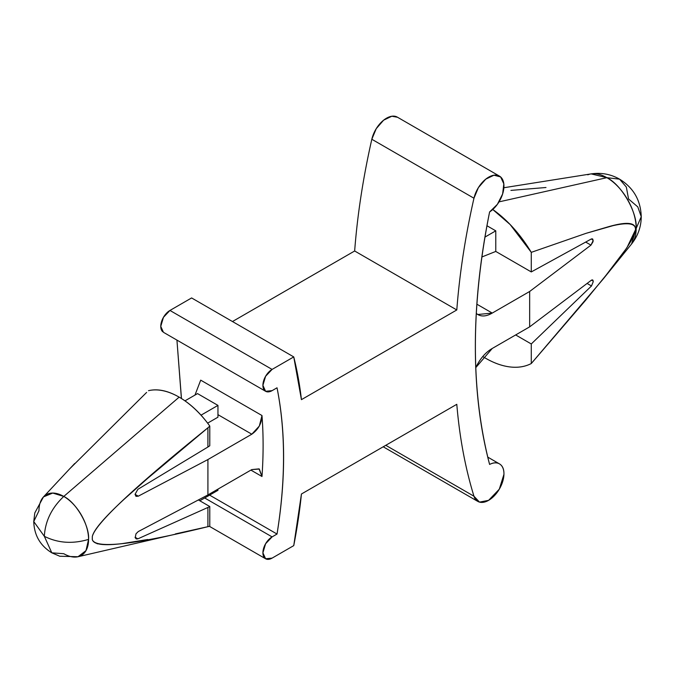 <?xml version="1.0" encoding="UTF-8"?>
<svg xmlns="http://www.w3.org/2000/svg" width="675" height="675" viewBox="0 0 675 675"><rect width="100%" height="100%" fill="white"/><g stroke="black" fill="none" stroke-linecap="round" stroke-linejoin="round"><path stroke-width="1.01" d="M175.416 533.917L207.917 526.677L207.917 507.457L209.782 506.528L198.374 499.947L209.782 506.528L209.782 526.247L209.782 506.528L207.917 507.457L207.917 526.677L209.782 526.247L207.917 526.677C133.988 544.809 95.453 549.112 92.315 539.595L92.315 536.507C95.453 523.631 133.988 487.392 207.917 427.798L209.782 426.06A75.111 43.369 -120 0 0 179.145 397.136L63.779 496.437A35.075 20.25 60 0 1 88.577 539.392A35.075 20.25 60 0 1 80.738 555.753A35.075 20.25 60 0 1 63.779 553.711L51.806 552.833L59.771 556.234L78.005 556.74L85.978 550.64L88.577 539.392C72.613 544.143 57.864 543.113 44.331 536.304L51.806 552.833L44.331 536.304C45.191 521.167 51.68 507.878 63.779 496.437L52.734 493.054L43.462 496.918L69.508 469.015L146.627 392.411M587.79 174.825A41.437 23.929 -120 0 1 606.876 177.677L499.019 201.876L606.876 177.677L619.583 179.162C610.782 174.167 601.298 172.412 591.123 173.888L606.876 177.677L619.583 179.162L626.341 187.059L628.56 198.998L637.791 206.887L641.25 216.692L636.179 228.437L631.581 243.97C637.951 235.896 641.174 226.8 641.25 216.692L636.179 228.437A41.437 23.929 -120 0 0 606.876 177.677C621.371 184.537 637.487 212.448 636.179 228.437A41.437 23.929 -120 0 1 633.158 241.65M51.806 552.833C40.196 545.636 34.18 535.208 33.75 521.556L44.331 536.304L33.75 521.556L38.973 510.756A35.075 20.25 60 0 1 41.96 498.867A35.075 20.25 60 0 1 63.779 496.437L179.145 397.136C167.898 390.648 157.688 388.496 148.5 390.682A75.111 43.369 -120 0 1 179.145 397.136C190.384 403.625 200.602 413.269 209.782 426.06L207.917 427.798L207.917 447.01L209.782 445.778L209.782 426.06L209.782 445.778L207.917 447.01L207.917 427.798L147.774 478.237L124.014 499.365C104.262 517.59 93.698 529.968 92.315 536.507L92.298 536.574M97.293 543.856L97.765 543.712L97.293 543.856M489.603 464.425A21.668 12.513 -60 0 1 500.766 464.839A21.668 12.513 -60 0 1 502.377 482.515A21.668 12.513 -60 0 1 488.632 500.335L479.495 502.116L473.96 496.218C465.269 467.961 459.548 437.324 456.798 404.308L301.438 494.007L456.798 404.308A631.867 364.812 -60 0 0 473.96 496.218L385.779 445.306L473.96 496.218A21.668 12.513 -60 0 0 477.849 501.432A21.668 12.513 -60 0 0 488.632 500.335L499.289 489.198L503.938 474.365C504.073 469.513 502.748 466.121 499.964 464.197C497.188 462.265 493.729 462.341 489.603 464.425C470.644 391.213 470.644 307.058 489.603 211.958C480.102 258.812 475.352 303.632 475.352 346.418C475.352 389.213 480.102 428.549 489.603 464.425M485.561 358.214C494.066 363.125 502.276 366.044 510.173 366.964C518.071 367.883 525.108 366.744 531.276 363.538L531.276 343.963L515.658 334.943L531.276 343.963L531.276 363.538L585.554 300.341L612.343 267.528C627.328 248.332 635.048 235.752 635.496 229.787C635.968 223.526 628.467 222.151 612.993 225.661L586.001 233.347L531.276 252.349L531.276 271.932L531.276 252.349L510.173 224.564L492.784 209.512A93.892 54.211 60 0 1 531.276 252.349L586.001 233.347L607.643 226.969C626.771 221.383 636.061 222.32 635.496 229.787L626.889 247.784L603.155 279.062L531.276 363.538A93.892 54.211 60 0 1 485.561 358.214L482.819 356.569M354.653 250.99L456.798 309.96L301.438 399.651L456.798 309.96C459.548 273.763 465.269 236.52 473.96 198.231L478.373 187.642L485.755 179.153L493.965 175.205L500.631 176.943L503.828 183.862L502.63 193.97L497.382 204.331L489.603 211.958A21.668 12.513 -60 0 0 503.018 192.628A21.668 12.513 -60 0 0 499.222 175.972A21.668 12.513 -60 0 0 473.96 198.231L371.824 139.261C363.133 177.55 357.413 214.793 354.653 250.99L232.47 321.536L354.653 250.99L456.798 309.96A631.867 364.812 -60 0 1 473.96 198.231L371.824 139.261A631.867 364.812 120 0 0 354.653 250.99M397.55 117.264L391.821 116.235L383.611 120.184L376.237 128.68L371.824 139.261A21.668 12.513 120 0 1 397.086 117.003M265.596 391.289L272.093 390.648L277.028 387.796C285.694 431.544 285.694 480.296 277.028 534.043L272.093 536.895A13.002 7.509 -60 0 0 263.858 547.552A13.002 7.509 -60 0 0 264.777 558.158A13.002 7.509 -60 0 0 272.093 558.124L293.752 545.619A469.446 271.038 -60 0 0 301.438 494.007L293.752 545.619L272.093 558.124L265.596 558.765L262.904 552.817L265.596 543.755L272.093 536.895L277.028 534.043C285.795 480.237 285.795 431.485 277.028 387.796L272.093 390.648A13.002 7.509 -60 0 1 264.777 390.682A13.002 7.509 -60 0 1 263.858 380.076A13.002 7.509 -60 0 1 272.093 369.419L169.957 310.449L191.607 297.945L293.752 356.915L301.438 399.651A469.446 271.038 -60 0 0 293.752 356.915L272.093 369.419L293.752 356.915L191.607 297.945L169.957 310.449L163.46 317.309L160.768 326.371L163.46 332.319L265.596 391.289L262.904 385.341L265.596 376.279L272.093 369.419L169.957 310.449A13.002 7.509 120 0 0 161.722 321.106A13.002 7.509 120 0 0 162.641 331.712M181.398 398.486L176.934 340.099L181.465 398.528M593.198 240.486L591.486 238.891L531.276 271.932L495.779 251.438L495.779 230.842L495.779 251.438L531.276 271.932L591.486 238.891L592.583 238.899L593.198 240.486L590.971 245.126L585.681 242.072L590.971 245.126L593.114 241.582M486.937 225.737L495.779 230.842L484.928 237.102L495.779 230.842L486.937 225.737M475.757 367.647L492.252 348.46L529.656 326.86L590.971 280.513L592.591 280.218L593.198 281.796C593.198 279.821 592.456 279.391 590.971 280.513L529.656 326.86L529.656 291.482L492.252 313.073L476.854 304.189L492.252 313.073L477.807 314.508L476.28 313.419L477.183 314.12C481.233 316.887 486.253 316.541 492.252 313.073L529.656 291.482L529.656 326.86L492.252 348.46C486.253 351.92 481.233 357.37 477.183 364.821L475.757 367.622M529.656 291.482L590.971 245.126L529.656 291.482M591.486 285.972L531.276 343.963L591.486 285.972L587.098 283.441L591.486 285.972L593.198 281.796M481.857 256.981L495.779 251.438L481.857 256.981M545.991 187.507L510.916 190.401M135.076 537.241L137.86 538.844L207.917 507.457L137.86 538.844L136.342 538.962L135.203 537.806L135.996 533.798L138.265 531.562L207.917 494.927L207.917 459.548L251.809 434.202L217.957 414.661L251.809 434.202L207.917 459.548L138.265 496.184L135.051 494.328L137.86 489.333L207.917 447.01L137.86 489.333M138.265 531.562L207.917 494.927L251.809 469.581L207.917 494.927L207.917 459.548L138.265 496.184L135.996 496.344L135.051 494.328M194.982 395.069L200.703 380.152L261.984 415.53C261.757 423.284 258.365 429.511 251.809 434.202L259.335 426.043L261.984 415.53C263.486 434.995 263.486 455.313 261.984 476.499L259.335 469.057L251.809 469.581L259.031 468.872L261.984 476.499L250.906 470.104M199.817 500.782L217.957 490.312L216.937 489.721L217.957 490.312L217.957 489.13M201.032 415.167L217.957 405.397L217.957 417.184L217.957 405.397L197.53 393.601L217.957 405.397L201.032 415.167M207.63 423.149L217.957 417.184L207.63 423.149M184.975 400.849L197.53 393.601L184.975 400.849M277.028 534.043L209.621 495.121L277.028 534.043M261.984 476.499C263.478 455.313 263.478 434.995 261.984 415.53L200.703 380.152M272.093 536.895L204.685 497.973L272.093 536.895M63.779 496.437C51.68 507.878 45.191 521.167 44.331 536.304C57.864 543.113 72.613 544.143 88.577 539.392C89.682 525.859 76.047 502.242 63.779 496.437M68.69 469.901L74.714 463.497M92.264 539.426L92.315 536.507L92.315 539.595C93.665 544.556 103.68 545.881 122.369 543.586L147.783 539.502M33.75 521.556L34.788 512.958L43.462 496.918M78.005 556.74L209.613 526.289M499.458 463.877L487.747 457.11M619.583 179.162C633.504 187.802 640.727 200.315 641.25 216.692M603.155 279.062L631.581 243.97M591.123 173.888L503.888 187.734M499.458 176.107L397.322 117.138M477.326 501.137L383.206 446.791M592.085 279.923L592.591 280.218M209.419 526.331L265.596 558.765"/></g></svg>
